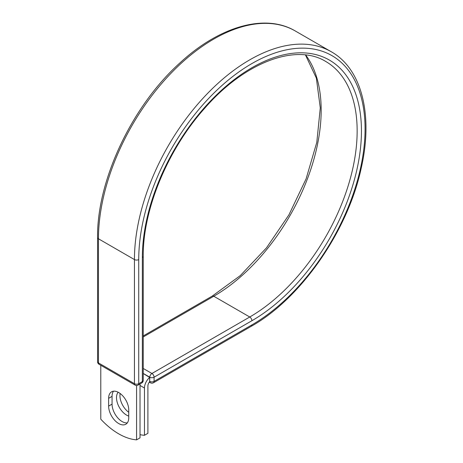 <?xml version="1.0" encoding="UTF-8"?>
<svg xmlns="http://www.w3.org/2000/svg" width="463" height="463" viewBox="0 0 463 463"><rect width="100%" height="100%" fill="white"/><g stroke="black" fill="none" stroke-linecap="round" stroke-linejoin="round"><path stroke-width="0.69" d="M118.684 423.535A14.226 8.212 -120 0 0 125.803 424.241A14.226 8.212 -120 0 0 128.749 417.73L128.749 409.958A14.226 8.212 -120 0 0 122.539 395.639A14.226 8.212 -120 0 0 111.571 391.825A14.226 8.212 -120 0 0 108.626 398.342L108.626 406.115A14.226 8.212 -120 0 0 118.684 423.535M113.504 391.2A14.226 8.212 -120 0 0 112.063 396.357L112.063 404.13A14.226 8.212 -120 0 0 122.122 421.55A14.226 8.212 -120 0 0 127.308 422.881M128.749 412.307A14.226 8.212 60 0 1 120.143 393.492M128.749 416.087A14.226 8.212 60 0 1 126.561 415.103A14.226 8.212 60 0 1 117.706 403.881A14.226 8.212 60 0 1 118.163 392.248M140.023 434.659A63.286 36.536 -120 0 0 144.462 435.301L144.462 388.011A9.48 5.469 -60 0 1 149.688 377.449L149.688 381.327L149.78 377.206L143.241 373.433M144.462 435.301L147.9 433.316L147.9 386.032A4.618 2.668 -60 0 1 149.705 381.616A3.038 1.754 -60 0 1 149.688 381.327M149.688 377.449L143.241 373.537M136.585 385.482L136.585 439.85L140.023 437.865L140.023 383.966M136.585 439.85A63.286 36.536 60 0 1 100.789 419.183L100.789 365.284M144.462 388.011L140.023 385.453M251.901 324.904L154.075 381.379A3.038 1.754 60 0 1 153.444 382.774L251.27 326.293A3.038 1.754 -120 0 0 251.901 324.904A160.036 92.397 -60 0 0 365.064 128.899A160.036 92.397 -60 0 0 251.901 63.558A160.036 92.397 -60 0 0 138.738 259.564L138.738 383.688L142.349 381.599A3.038 1.754 0 0 0 143.241 380.36L143.241 256.236C142.772 209.82 167.618 149.694 204.449 108.533C244.528 62.198 296.065 43.065 325.697 61.452A151.887 87.692 -60 0 1 348.975 183.163A151.887 87.692 -60 0 1 249.754 317.005L151.928 373.485A3.038 1.754 60 0 1 154.075 377.206L154.075 381.379A3.038 1.754 180 0 1 149.78 381.379A3.038 1.754 120 0 0 150.411 382.774A3.038 3.038 0 0 0 153.444 382.774M143.241 256.236A3.038 1.754 0 0 1 142.349 257.48A154.926 89.446 -60 0 1 251.901 67.737A154.926 89.446 -60 0 1 361.447 130.983A154.926 89.446 -60 0 1 251.901 320.726L154.075 377.206A3.038 1.754 180 0 1 149.78 377.206A3.038 1.754 120 0 1 151.928 373.485L143.241 368.473M251.901 320.726A3.038 1.754 -120 0 0 249.754 317.005L213.773 296.233L143.241 336.954M305.678 54.987A151.887 87.692 -60 0 1 307.322 179.123A151.887 87.692 -60 0 1 213.773 296.233A3.038 1.754 -120 0 0 212.251 296.083L143.241 335.93M97.571 237.554A3.038 1.754 0 0 0 98.463 238.792A163.074 94.151 -60 0 1 169.643 74.682A163.074 94.151 -60 0 1 295.307 30.992C265.212 13.097 219.381 26.35 179.945 62.91C132.111 105.796 96.825 180.448 97.571 237.554L97.571 361.672A3.038 1.754 0 0 0 98.463 362.911L134.438 383.688A3.038 1.754 0 0 0 138.738 383.688A3.038 1.754 -120 0 1 138.107 385.077L141.724 382.988A3.038 1.754 -120 0 0 142.349 381.599L142.349 257.48M97.571 361.672A3.038 3.038 0 0 0 99.088 364.306A3.038 1.754 120 0 1 98.463 362.911L98.463 238.792L134.438 259.564A163.074 94.151 -60 0 1 205.624 95.453A163.074 94.151 -60 0 1 331.288 51.763L295.307 30.992M99.088 364.306L135.069 385.077A3.038 1.754 120 0 1 134.438 383.688L134.438 259.564A3.038 1.754 0 0 0 138.738 259.564M112.063 396.357L108.626 398.342M112.063 404.13L108.626 406.115M251.27 326.293C301.077 298.398 348.072 230.562 361.314 167.716C373.282 115.246 361.852 68.889 331.288 51.763M212.251 296.083L240.285 275.607L266.462 247.884L288.929 214.855L306.112 178.822L316.802 142.315L320.28 107.908L316.356 78.085L305.453 54.964M149.3 382.131L150.411 382.774M141.724 382.988A3.038 3.038 0 0 0 143.241 380.36M135.069 385.077A3.038 3.038 0 0 0 138.107 385.077"/></g></svg>
